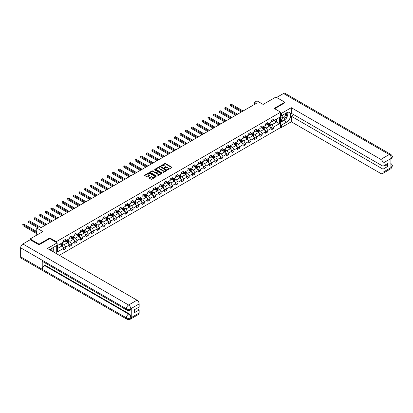 <?xml version="1.0" encoding="UTF-8"?>
<svg xmlns="http://www.w3.org/2000/svg" width="413" height="413" viewBox="0 0 413 413"><rect width="100%" height="100%" fill="white"/><g stroke="black" fill="none" stroke-linecap="round" stroke-linejoin="round"><path stroke-width="0.62" d="M167.616 169.8L171.86 167.632A0.501 0.289 0 0 0 171.86 167.224L165.505 163.553A0.501 0.289 0 0 0 164.802 163.553L161.049 165.721L161.049 166.005L162.03 165.727A1.595 0.924 0 0 1 164.286 165.727L164.818 166.031A1.595 0.924 0 0 1 165.288 166.682A1.595 0.924 0 0 1 164.818 167.337L164.333 167.9L165.314 167.621A1.595 0.924 0 0 1 167.57 167.621L168.101 167.926A1.595 0.924 0 0 1 168.571 168.581A1.595 0.924 0 0 1 168.101 169.232L167.616 169.511M149.305 177.781A0.501 0.289 0 0 0 149.305 178.189L151.086 179.221A0.501 0.289 0 0 0 151.793 179.221L155.959 176.816A0.501 0.289 0 0 0 155.959 176.408L149.604 172.737A0.501 0.289 0 0 0 148.897 172.737L144.731 175.143A0.501 0.289 0 0 0 144.731 175.551L146.883 176.795A0.501 0.289 0 0 0 147.591 176.795L149.372 175.762A0.501 0.289 0 0 0 149.372 175.355L148.303 174.74A1.337 0.769 0 0 1 147.916 174.193A1.337 0.769 0 0 1 148.737 173.481A1.337 0.769 0 0 1 150.193 173.651L154.379 176.067A1.337 0.769 0 0 1 154.767 176.609A1.337 0.769 0 0 1 153.946 177.322A1.337 0.769 0 0 1 152.49 177.156L151.793 176.754A0.501 0.289 0 0 0 151.086 176.754L149.305 177.781L149.305 178.189L151.086 177.167L151.086 176.754M284.887 102.868L284.887 102.243L275.899 97.055L263.133 104.422L257.015 100.896L254.501 102.347L256.297 103.384L41.078 227.64L39.281 226.603L36.762 228.059L36.762 235.116M49.818 238.626L49.818 237.96L39.101 244.15L30.108 238.957L42.875 231.585L36.762 228.059M49.818 237.96L56.292 241.698L280.644 112.171L280.644 127.534L59.312 255.322M284.887 102.243L274.17 108.433L280.644 112.171M162.066 172.882A0.501 0.289 0 0 0 162.768 172.882L166.935 170.476A0.501 0.289 0 0 0 166.935 170.068L160.58 166.398A0.501 0.289 0 0 0 159.877 166.398L155.711 168.803A0.501 0.289 0 0 0 155.711 169.211L162.066 172.882M154.632 169.872L154.989 169.924L154.989 169.506L161.447 173.238A0.501 0.289 0 0 1 161.447 173.646L157.281 176.052A0.501 0.289 0 0 1 156.573 176.052L150.218 172.381L152.005 171.359L152.005 170.946L150.218 171.973A0.501 0.289 0 0 0 150.218 172.381L150.218 171.973M152.005 171.359A0.501 0.289 0 0 1 152.707 171.359L152.707 170.946A0.501 0.289 0 0 0 152.005 170.946M152.707 170.946L155.288 172.433A0.501 0.289 0 0 0 155.99 172.433L157.177 171.751A0.501 0.289 0 0 0 157.177 171.343L154.493 169.795L154.989 169.506M30.108 239.788L30.108 238.957M39.101 244.15L39.101 244.775M56.292 253.577L56.292 245.75M56.292 242.364L56.292 241.698M62.75 246.86L65.75 248.595L65.75 247.077L69.203 245.085L69.203 246.602L71.361 245.353L71.361 243.84L74.815 241.842L74.815 243.36L76.973 242.116L76.973 240.598L80.427 238.606L80.427 240.123L82.585 238.874L82.585 237.361L86.033 235.364L86.033 236.881L88.191 235.637L88.191 234.119L91.645 232.127L91.645 233.644L93.803 232.395L93.803 230.882L97.256 228.89L97.256 230.402L99.414 229.158L99.414 227.64L102.868 225.648L102.868 227.165L105.026 225.916L105.026 224.404L108.48 222.411L108.48 223.923L110.638 222.679L110.638 221.161L114.091 219.169L114.091 220.687L116.249 219.437L116.249 217.925L119.698 215.932L119.698 217.444L121.856 216.2L121.856 214.683L125.309 212.69L125.309 214.208L127.467 212.963L127.467 211.446L130.921 209.453L130.921 210.966L133.079 209.721L133.079 208.204L136.533 206.211L136.533 207.729L138.691 206.485L138.691 204.967L142.144 202.974L142.144 204.487L144.302 203.242L144.302 201.73L147.751 199.732L147.751 201.25L149.909 200.006L149.909 198.488L153.362 196.495L153.362 198.013L155.52 196.764L155.52 195.251L158.974 193.253L158.974 194.771L161.132 193.527L161.132 192.009L164.586 190.016L164.586 191.534L166.744 190.285L166.744 188.772L170.197 186.779L170.197 188.292L172.355 187.048L172.355 185.53L175.804 183.537L175.804 185.055L177.962 183.806L177.962 182.293L181.415 180.3L181.415 181.813L183.573 180.569L183.573 179.051L187.027 177.058L187.027 178.576L189.185 177.327L189.185 175.814L192.639 173.821L192.639 175.334L194.797 174.09L194.797 172.572L198.25 170.579L198.25 172.097L200.408 170.853L200.408 169.335L203.857 167.342L203.857 168.855L206.015 167.611L206.015 166.093L209.468 164.1L209.468 165.618L211.626 164.374L211.626 162.856L215.08 160.864L215.08 162.376L217.238 161.132L217.238 159.619L220.692 157.621L220.692 159.139L222.85 157.895L222.85 156.377L226.303 154.385L226.303 155.902L228.461 154.653L228.461 153.14L231.91 151.143L231.91 152.66L234.073 151.416L234.073 149.898L237.521 147.906L237.521 149.423L239.679 148.174L239.679 146.661L243.133 144.669L243.133 146.181L245.291 144.937L245.291 143.419L248.745 141.427L248.745 142.944L250.903 141.695L250.903 140.183L254.356 138.19L254.356 139.702L256.514 138.458L256.514 136.94L259.968 134.948L259.968 136.466L262.126 135.216L262.126 133.704L265.574 131.711L265.574 133.223L267.732 131.979L267.732 130.462L271.186 128.469L271.186 129.987L273.344 128.742L273.344 127.225L279.456 123.694L279.456 117.38L276.581 119.042L276.581 122.031L279.456 123.694M65.75 248.595L63.592 249.839L63.592 248.321L57.479 251.853L57.479 245.539L63.592 242.013L63.592 240.495L65.75 239.251L65.75 240.764L69.203 238.771L69.203 237.253L71.361 236.009L71.361 237.527L74.815 235.534L74.815 234.016L76.973 232.772L76.973 234.285L80.427 232.292L80.427 230.779L82.585 229.53L82.585 231.048L86.033 229.055L86.033 227.537L88.191 226.293L88.191 227.806L91.645 225.813L91.645 224.3L93.803 223.051L93.803 224.569L97.256 222.576L97.256 221.058L99.414 219.814L99.414 221.327L102.868 219.334L102.868 217.821L105.026 216.572L105.026 218.09L108.48 216.097L108.48 214.579L110.638 213.335L110.638 214.853L114.091 212.855L114.091 211.342L116.249 210.093L116.249 211.611L119.698 209.618L119.698 208.1L121.856 206.856L121.856 208.374L125.309 206.376L125.309 204.863L127.467 203.619L127.467 205.132L130.921 203.139L130.921 201.621L133.079 200.377L133.079 201.895L136.533 199.902L136.533 198.385L138.691 197.14L138.691 198.653L142.144 196.66L142.144 195.142L144.302 193.898L144.302 195.416L147.751 193.423L147.751 191.906L149.909 190.661L149.909 192.174L153.362 190.181L153.362 188.669L155.52 187.419L155.52 188.937L158.974 186.944L158.974 185.427L161.132 184.183L161.132 185.695L164.586 183.702L164.586 182.19L166.744 180.94L166.744 182.458L170.197 180.466L170.197 178.948L172.355 177.704L172.355 179.216L175.804 177.223L175.804 175.711L177.962 174.462L177.962 175.979L181.415 173.987L181.415 172.469L183.573 171.225L183.573 172.742L187.027 170.745L187.027 169.232L189.185 167.983L189.185 169.5L192.639 167.508L192.639 165.99L194.797 164.746L194.797 166.263L198.25 164.266L198.25 162.753L200.408 161.509L200.408 163.021L203.857 161.029L203.857 159.511L206.015 158.267L206.015 159.785L209.468 157.792L209.468 156.274L211.626 155.03L211.626 156.542L215.08 154.55L215.08 153.032L217.238 151.788L217.238 153.306L220.692 151.313L220.692 149.795L222.85 148.551L222.85 150.064L226.303 148.071L226.303 146.558L228.461 145.309L228.461 146.827L231.91 144.834L231.91 143.316L234.073 142.072L234.073 143.585L237.521 141.592L237.521 140.079L239.679 138.83L239.679 140.348L243.133 138.355L243.133 136.837L245.291 135.593L245.291 137.106L248.745 135.113L248.745 133.6L250.903 132.351L250.903 133.869L254.356 131.876L254.356 130.358L256.514 129.114L256.514 130.632L259.968 128.634L259.968 127.121L262.126 125.872L262.126 127.39L265.574 125.397L265.574 123.879L267.732 122.635L267.732 124.153L271.186 122.155L271.186 120.642L273.344 119.393L273.344 120.911L279.456 117.38M65.177 241.099L67.763 242.591L64.314 244.584L61.723 243.092M63.592 241.182L64.314 241.595L65.75 240.764M64.314 244.584L65.75 247.077M67.763 242.591L69.203 245.085M70.788 237.857L73.375 239.354L69.921 241.347L67.334 239.85M69.203 237.94L69.921 238.358L71.361 237.527M69.921 241.347L71.361 243.84M73.375 239.354L74.815 241.842M76.395 234.62L78.986 236.112L75.533 238.105L72.946 236.613M74.815 234.703L75.533 235.116L76.973 234.285M75.533 238.105L76.973 240.598M78.986 236.112L80.427 238.606M82.006 231.378L84.598 232.875L81.144 234.868L78.553 233.371M80.427 231.461L81.144 231.879L82.585 231.048M81.144 234.868L82.585 237.361M84.598 232.875L86.033 235.364M87.618 228.141L90.21 229.633L86.756 231.626L84.164 230.134M86.033 228.224L86.756 228.637L88.191 227.806M86.756 231.626L88.191 234.119M90.21 229.633L91.645 232.127M93.23 224.899L95.816 226.396L92.367 228.389L89.776 226.892M91.645 224.982L92.367 225.4L93.803 224.569M92.367 228.389L93.803 230.882M95.816 226.396L97.256 228.89M98.841 221.662L101.428 223.154L97.974 225.152L95.388 223.655M97.256 221.745L97.974 222.158L99.414 221.327M97.974 225.152L99.414 227.64M101.428 223.154L102.868 225.648M104.448 218.42L107.039 219.917L103.586 221.91L100.999 220.413M102.868 218.503L103.586 218.921L105.026 218.09M103.586 221.91L105.026 224.404M107.039 219.917L108.48 222.411M110.059 215.183L112.651 216.68L109.197 218.673L106.606 217.176M108.48 215.266L109.197 215.679L110.638 214.853M109.197 218.673L110.638 221.161M112.651 216.68L114.091 219.169M115.671 211.941L118.263 213.438L114.809 215.431L112.217 213.939M114.091 212.029L114.809 212.442L116.249 211.611M114.809 215.431L116.249 217.925M118.263 213.438L119.698 215.932M121.283 208.704L123.869 210.202L120.42 212.194L117.829 210.697M119.698 208.787L120.42 209.205L121.856 208.374M120.42 212.194L121.856 214.683M123.869 210.202L125.309 212.69M126.894 205.468L129.481 206.959L126.027 208.952L123.441 207.46M125.309 205.55L126.027 205.963L127.467 205.132M126.027 208.952L127.467 211.446M129.481 206.959L130.921 209.453M132.501 202.225L135.092 203.723L131.639 205.715L129.052 204.218M130.921 202.308L131.639 202.726L133.079 201.895M131.639 205.715L133.079 208.204M135.092 203.723L136.533 206.211M138.112 198.989L140.704 200.481L137.25 202.473L134.659 200.981M136.533 199.071L137.25 199.484L138.691 198.653M137.25 202.473L138.691 204.967M140.704 200.481L142.144 202.974M143.724 195.747L146.316 197.244L142.862 199.236L140.27 197.739M142.144 195.829L142.862 196.247L144.302 195.416M142.862 199.236L144.302 201.73M146.316 197.244L147.751 199.732M149.336 192.51L151.927 194.002L148.474 195.994L145.882 194.502M147.751 192.592L148.474 193.005L149.909 192.174M148.474 195.994L149.909 198.488M151.927 194.002L153.362 196.495M154.947 189.268L157.534 190.765L154.085 192.757L151.494 191.26M153.362 189.35L154.085 189.768L155.52 188.937M154.085 192.757L155.52 195.251M157.534 190.765L158.974 193.253M160.559 186.031L163.145 187.523L159.692 189.515L157.105 188.023M158.974 186.113L159.692 186.526L161.132 185.695M159.692 189.515L161.132 192.009M163.145 187.523L164.586 190.016M166.165 182.789L168.757 184.286L165.303 186.278L162.717 184.781M164.586 182.871L165.303 183.289L166.744 182.458M165.303 186.278L166.744 188.772M168.757 184.286L170.197 186.779M171.777 179.552L174.369 181.044L170.915 183.042L168.323 181.544M170.197 179.634L170.915 180.047L172.355 179.216M170.915 183.042L172.355 185.53M174.369 181.044L175.804 183.537M177.389 176.31L179.98 177.807L176.527 179.8L173.935 178.302M175.804 176.392L176.527 176.81L177.962 175.979M176.527 179.8L177.962 182.293M179.98 177.807L181.415 180.3M183 173.073L185.587 174.565L182.138 176.563L179.547 175.066M181.415 173.155L182.138 173.568L183.573 172.742M182.138 176.563L183.573 179.051M185.587 174.565L187.027 177.058M188.612 169.831L191.198 171.328L187.745 173.321L185.158 171.829M187.027 169.919L187.745 170.332L189.185 169.5M187.745 173.321L189.185 175.814M191.198 171.328L192.639 173.821M194.218 166.594L196.81 168.091L193.356 170.084L190.77 168.587M192.639 166.676L193.356 167.089L194.797 166.263M193.356 170.084L194.797 172.572M196.81 168.091L198.25 170.579M199.83 163.357L202.422 164.849L198.968 166.842L196.376 165.35M198.25 163.44L198.968 163.853L200.408 163.021M198.968 166.842L200.408 169.335M202.422 164.849L203.857 167.342M205.442 160.115L208.033 161.612L204.58 163.605L201.988 162.108M203.857 160.198L204.58 160.616L206.015 159.785M204.58 163.605L206.015 166.093M208.033 161.612L209.468 164.1M211.053 156.878L213.64 158.37L210.191 160.363L207.6 158.871M209.468 156.961L210.191 157.374L211.626 156.542M210.191 160.363L211.626 162.856M213.64 158.37L215.08 160.864M216.665 153.636L219.251 155.133L215.798 157.126L213.211 155.629M215.08 153.719L215.798 154.137L217.238 153.306M215.798 157.126L217.238 159.619M219.251 155.133L220.692 157.621M222.271 150.399L224.863 151.891L221.409 153.884L218.823 152.392M220.692 150.482L221.409 150.895L222.85 150.064M221.409 153.884L222.85 156.377M224.863 151.891L226.303 154.385M227.883 147.157L230.475 148.654L227.021 150.647L224.429 149.15M226.303 147.24L227.021 147.658L228.461 146.827M227.021 150.647L228.461 153.14M230.475 148.654L231.91 151.143M233.495 143.92L236.086 145.412L232.633 147.405L230.041 145.913M231.91 144.003L232.633 144.416L234.073 143.585M232.633 147.405L234.073 149.898M236.086 145.412L237.521 147.906M239.106 140.678L241.693 142.175L238.244 144.168L235.653 142.671M237.521 140.761L238.244 141.179L239.679 140.348M238.244 144.168L239.679 146.661M241.693 142.175L243.133 144.669M244.718 137.441L247.304 138.933L243.851 140.931L241.264 139.434M243.133 137.524L243.851 137.937L245.291 137.106M243.851 140.931L245.291 143.419M247.304 138.933L248.745 141.427M250.324 134.199L252.916 135.696L249.462 137.689L246.876 136.192M248.745 134.282L249.462 134.7L250.903 133.869M249.462 137.689L250.903 140.183M252.916 135.696L254.356 138.19M255.936 130.962L258.528 132.454L255.074 134.452L252.482 132.955M254.356 131.045L255.074 131.458L256.514 130.632M255.074 134.452L256.514 136.94M258.528 132.454L259.968 134.948M261.548 127.72L264.139 129.217L260.686 131.21L258.094 129.718M259.968 127.803L260.686 128.221L262.126 127.39M260.686 131.21L262.126 133.704M264.139 129.217L265.574 131.711M267.159 124.483L269.746 125.98L266.297 127.973L263.706 126.476M265.574 124.566L266.297 124.979L267.732 124.153M266.297 127.973L267.732 130.462M269.746 125.98L271.186 128.469M273.995 120.539L276.581 122.031L271.904 124.731L269.317 123.239M271.186 121.329L271.904 121.742L273.344 120.911M271.904 124.731L273.344 127.225M254.501 102.347L254.501 104.422M57.479 248.533L62.157 245.833L59.565 244.336M62.157 245.833L63.592 248.321M270.339 127.008L273.344 128.742M264.733 130.245L267.732 131.979M259.121 133.487L262.126 135.216M253.51 136.724L256.514 138.458M247.898 139.966L250.903 141.695M242.286 143.203L245.291 144.937M236.68 146.439L239.679 148.174M231.068 149.682L234.073 151.416M225.457 152.918L228.461 154.653M219.845 156.16L222.85 157.895M214.233 159.397L217.238 161.132M208.627 162.639L211.626 164.374M203.015 165.876L206.015 167.611M197.404 169.118L200.408 170.853M191.792 172.355L194.797 174.09M186.18 175.597L189.185 177.327M180.574 178.834L183.573 180.569M174.962 182.076L177.962 183.806M169.351 185.313L172.355 187.048M163.739 188.55L166.744 190.285M158.127 191.792L161.132 193.527M152.516 195.029L155.52 196.764M146.909 198.271L149.909 200.006M141.298 201.508L144.302 203.242M135.686 204.75L138.691 206.485M130.074 207.987L133.079 209.721M124.463 211.229L127.467 212.963M118.856 214.466L121.856 216.2M113.245 217.708L116.249 219.437M107.633 220.945L110.638 222.679M102.021 224.187L105.026 225.916M96.41 227.424L99.414 229.158M90.803 230.661L93.803 232.395M85.192 233.903L88.191 235.637M79.58 237.139L82.585 238.874M73.968 240.381L76.973 242.116M68.357 243.618L71.361 245.353M167.755 169.846L168.101 169.645A1.595 0.924 0 0 0 168.571 168.994L168.571 168.581M165.288 166.682L165.288 167.1A1.595 0.924 0 0 1 164.818 167.75L164.472 167.952M171.86 167.224L171.86 167.632L165.505 163.971A0.501 0.289 0 0 0 164.802 163.971L161.189 166.057M166.929 170.481L160.58 166.816A0.501 0.289 0 0 0 159.877 166.816L155.716 169.216M166.052 170.414L160.476 166.909L159.47 167.203A1.595 0.924 0 0 0 159 167.854A1.595 0.924 0 0 0 159.47 168.509L163.285 170.708A1.595 0.924 0 0 0 165.541 170.708L166.052 170.414L166.052 170.827L166.052 170.543M159 167.854L159 168.272A1.595 0.924 0 0 0 159.47 168.922L159.47 168.509M166.052 170.827L165.541 171.127A1.595 0.924 0 0 1 163.285 171.127L159.47 168.922M152.707 171.359L155.288 172.846A0.501 0.289 0 0 0 155.99 172.846L157.177 172.164A0.501 0.289 0 0 0 157.322 171.963L157.322 171.545M154.989 169.924L161.442 173.646M157.962 173.976A1.337 0.769 0 0 0 159.418 174.141A1.337 0.769 0 0 0 160.239 173.429A1.337 0.769 0 0 0 159.852 172.887L158.375 172.035A0.501 0.289 0 0 0 157.668 172.035L156.486 172.717A0.501 0.289 0 0 0 156.486 173.124L157.962 173.976L157.962 174.389A1.337 0.769 0 0 0 159.418 174.56A1.337 0.769 0 0 0 160.239 173.847L160.239 173.429M156.341 172.923L156.341 173.336A0.501 0.289 0 0 0 156.486 173.537L156.486 173.124M157.962 174.389L156.486 173.537M154.767 176.609L154.767 177.027A1.337 0.769 0 0 1 153.946 177.74A1.337 0.769 0 0 1 152.49 177.569L151.793 177.167A0.501 0.289 0 0 0 151.086 177.167M147.916 174.193L147.916 174.611A1.337 0.769 0 0 0 148.303 175.153L148.303 174.74M149.372 175.355L149.372 175.762L148.303 175.153M155.959 176.408L155.959 176.816L149.604 173.15A0.501 0.289 0 0 0 148.897 173.15L144.736 175.556L144.731 175.143M270.035 126.471L270.458 125.392A1.347 0.78 -120 0 0 270.03 124.246L269.286 123.255M267.996 124.963L267.49 124.292M243.133 110.989L231.456 104.246L230.557 104.763L230.557 105.8L241.337 112.026M268.171 123.9L268.915 124.886A1.347 0.78 60 0 1 269.302 125.702L269.73 125.449A1.347 0.78 -120 0 0 269.348 124.638L268.605 123.647M268.269 123.843L269.09 124.943A0.687 0.398 60 0 1 269.214 125.149L269.73 125.449M230.557 105.8L230.361 104.649L242.235 111.505M230.361 104.649L231.456 104.246M282.471 115.165A3.304 1.91 120 0 0 283.039 118.98A3.304 1.91 120 0 0 286.023 116.621A3.304 1.91 120 0 0 285.946 113.162M282.657 115.057A2.261 1.306 120 0 0 282.647 117.684A2.261 1.306 120 0 0 282.982 117.788A2.261 1.306 120 0 0 285.053 116.115A2.261 1.306 120 0 0 284.913 113.766A2.261 1.306 120 0 0 284.903 113.761M287.205 112.47L288.088 113.73L286.147 118.732L282.265 120.973L280.644 119.889M282.265 120.973L280.644 118.67M280.644 117.38L281.356 115.547M51.79 250.98A3.304 1.91 120 0 0 51.357 248.667M50.737 250.371A2.261 1.306 120 0 0 50.505 249.442M52.544 247.908L53.447 249.194L52.58 251.434M285.435 119.145A5.72 3.304 120 0 1 283.845 120.436L286.689 122.072A5.72 3.304 120 0 0 290.427 117.034A5.72 3.304 120 0 0 289.549 112.444A5.72 3.304 120 0 0 286.689 112.728L281.583 115.681L281.583 113.291L291.294 107.685L380.848 159.387L389.242 154.539L283.504 93.493L276.617 97.468M286.689 122.072L281.583 125.025L281.583 127.41L291.294 121.804L291.294 116.218L383.006 169.17L383.006 172.262L391.452 167.337L390.915 167.59L390.915 158.659L391.4 158.277L383.006 163.125A3.051 1.76 -120 0 0 380.848 159.387M293.844 114.747L291.294 116.218M385.092 165.014L387.642 166.491L387.642 163.543L383.006 166.222L291.294 113.27L291.294 107.685M280.644 115.139L281.583 115.681M280.644 112.749L281.583 113.291M280.644 126.874L281.583 127.41M280.644 124.483L281.583 125.025M291.294 121.804L380.848 173.506A3.051 1.76 -120 0 0 382.371 173.661A3.051 1.76 -120 0 0 383.006 172.262M283.504 93.493A3.128 1.807 -60 0 1 285.068 93.338L390.806 154.385A3.128 1.807 -60 0 0 389.242 154.539A3.051 1.76 60 0 1 391.4 158.277M383.006 166.222L383.006 163.125M387.642 166.491L383.006 169.17M284.887 102.744L274.712 108.743M286.57 117.648A5.72 3.304 120 0 0 287.799 114.473M287.892 113.446A5.72 3.304 120 0 0 287.753 112.279M283.845 120.436L280.644 122.284M280.644 121.618L282.012 120.828M280.644 120.374L280.933 120.204M390.915 165.453L391.4 167.311M390.806 163.419C392.035 164.524 392.551 165.401 392.35 166.062L391.457 167.337M390.806 154.385C392.035 155.479 392.546 156.367 392.35 157.054L391.457 158.308M57.154 242.859L47.443 248.466L136.997 300.174A3.051 1.76 60 0 1 139.155 303.911L130.761 308.759L130.126 310.261C129.615 310.777 128.588 310.782 127.039 310.261L42.88 261.672A3.128 1.807 -60 0 1 42.229 260.262L20.65 247.805A3.128 1.807 -60 0 1 22.86 243.975L30.18 239.746L38.992 244.837L49.782 238.606L57.154 242.859L57.154 245.25L52.048 248.198A5.72 3.304 120 0 0 50.045 249.968M53.107 251.739L54.315 252.436M53.236 251.667L53.236 249.751M53.236 248.889L53.236 247.511M139.155 303.911L139.155 307.004L134.519 309.683L134.519 312.631L139.155 309.951L139.155 313.049A3.051 1.76 60 0 1 138.525 314.443L130.126 319.29A3.051 1.76 -120 0 0 130.761 317.896L139.155 313.049M130.126 319.29C129.641 319.807 128.608 319.812 127.039 319.295L21.295 258.249A3.128 1.807 -60 0 1 20.65 256.814L42.229 269.276A3.128 1.807 -60 0 1 44.439 265.466L128.603 314.056L129.088 313.772A3.051 1.76 60 0 1 131.246 317.509L131.246 308.583A3.051 1.76 60 0 1 130.611 309.977L130.126 310.261M20.65 247.805L20.65 256.814M127.039 310.261A3.128 1.807 -60 0 1 126.388 308.852L42.229 260.262L42.229 269.276L126.388 317.865C127.823 318.557 129.264 318.557 130.704 317.865L130.761 317.896M139.155 309.951L136.605 308.48M44.929 262.859L44.929 265.182L129.088 313.772M44.929 265.182L44.439 265.466M22.86 243.975L128.603 305.021A3.128 1.807 -60 0 0 126.388 308.852C127.829 309.543 129.269 309.538 130.704 308.836M264.423 129.708L264.852 128.634A1.347 0.78 -120 0 0 264.418 127.483L263.675 126.492M262.384 128.206L261.878 127.529M237.521 114.225L225.844 107.483L224.946 108.005L224.946 109.042L235.725 115.263M262.565 127.137L263.303 128.128A1.347 0.78 60 0 1 263.69 128.939L264.124 128.691A1.347 0.78 -120 0 0 263.737 127.88L262.993 126.889M262.658 127.08L263.479 128.18A0.687 0.398 60 0 1 263.602 128.391L264.124 128.691M224.946 109.042L224.749 107.886L236.623 114.747M224.749 107.886L225.844 107.483M258.812 132.95L259.24 131.871A1.347 0.78 -120 0 0 258.806 130.725L258.068 129.734M256.772 131.442L256.267 130.771M231.91 117.462L220.232 110.72L219.334 111.242L219.334 112.279L230.113 118.505M256.953 130.374L257.691 131.365A1.347 0.78 60 0 1 258.079 132.175L258.512 131.928A1.347 0.78 -120 0 0 258.125 131.117L257.382 130.126M257.046 130.322L257.867 131.422A0.687 0.398 60 0 1 257.996 131.628L258.512 131.928M219.334 112.279L219.138 111.128L231.012 117.984M219.138 111.128L220.232 110.72M253.2 136.187L253.628 135.108A1.347 0.78 -120 0 0 253.2 133.962L252.457 132.971M251.161 134.684L250.66 134.008M226.303 120.704L214.626 113.962L213.722 114.478L213.722 115.521L224.502 121.742M251.341 133.616L252.085 134.607A1.347 0.78 60 0 1 252.467 135.418L252.901 135.17A1.347 0.78 -120 0 0 252.513 134.359L251.77 133.368M251.434 133.559L252.26 134.659A0.687 0.398 60 0 1 252.384 134.87L252.901 135.17M213.722 115.521L213.526 114.365L225.4 121.221M213.526 114.365L214.626 113.962M247.588 139.429L248.017 138.35A1.347 0.78 -120 0 0 247.588 137.204L246.845 136.213M245.549 137.921L245.048 137.25M220.692 123.941L209.014 117.199L208.116 117.72L208.116 118.758L218.895 124.979M245.73 136.853L246.473 137.844A1.347 0.78 60 0 1 246.86 138.654L247.289 138.407A1.347 0.78 -120 0 0 246.902 137.596L246.163 136.605M245.823 136.801L246.649 137.901A0.687 0.398 60 0 1 246.773 138.107L247.289 138.407M208.116 118.758L207.915 117.607L219.793 124.463M207.915 117.607L209.014 117.199M241.977 142.666L242.405 141.587A1.347 0.78 -120 0 0 241.977 140.441L241.233 139.449M239.943 141.163L239.437 140.487M215.08 127.183L203.403 120.441L202.504 120.957L202.504 122L213.284 128.221M240.118 140.095L240.862 141.086A1.347 0.78 60 0 1 241.249 141.896L241.677 141.649A1.347 0.78 -120 0 0 241.295 140.838L240.552 139.847M240.211 140.038L241.037 141.138A0.687 0.398 60 0 1 241.161 141.349L241.677 141.649M202.504 122L202.303 120.844L214.182 127.7M202.303 120.844L203.403 120.441M236.37 145.908L236.799 144.829A1.347 0.78 -120 0 0 236.365 143.683L235.622 142.691M234.331 144.4L233.825 143.729M209.468 130.42L197.791 123.678L196.893 124.199L196.893 125.237L207.672 131.458M234.507 143.332L235.25 144.323A1.347 0.78 60 0 1 235.637 145.133L236.071 144.886A1.347 0.78 -120 0 0 235.684 144.075L234.94 143.084M234.605 143.28L235.425 144.38A0.687 0.398 60 0 1 235.549 144.586L236.071 144.886M196.893 125.237L196.696 124.086L208.57 130.942M196.696 124.086L197.791 123.678M230.759 149.145L231.187 148.066A1.347 0.78 -120 0 0 230.753 146.92L230.015 145.928M228.719 147.642L228.213 146.966M203.857 133.662L192.179 126.92L191.281 127.436L191.281 128.474L202.06 134.7M228.9 146.574L229.638 147.565A1.347 0.78 60 0 1 230.026 148.375L230.459 148.122A1.347 0.78 -120 0 0 230.072 147.312L229.329 146.326M228.993 146.517L229.814 147.617A0.687 0.398 60 0 1 229.943 147.828L230.459 148.122M191.281 128.474L191.085 127.323L202.959 134.179M191.085 127.323L192.179 126.92M225.147 152.387L225.575 151.308A1.347 0.78 -120 0 0 225.147 150.156L224.404 149.17M223.108 150.879L222.602 150.208M198.25 136.899L186.573 130.157L185.669 130.678L185.669 131.716L196.449 137.937M223.288 149.811L224.032 150.802A1.347 0.78 60 0 1 224.414 151.612L224.848 151.364A1.347 0.78 -120 0 0 224.46 150.554L223.717 149.563M223.381 149.759L224.207 150.859A0.687 0.398 60 0 1 224.331 151.065L224.848 151.364M185.669 131.716L185.473 130.565L197.347 137.421M185.473 130.565L186.573 130.157M219.535 155.624L219.964 154.545A1.347 0.78 -120 0 0 219.535 153.399L218.792 152.407M217.496 154.116L216.995 153.445M192.639 140.141L180.961 133.399L180.063 133.915L180.063 134.953L190.837 141.179M217.677 153.053L218.42 154.044A1.347 0.78 60 0 1 218.807 154.854L219.236 154.601A1.347 0.78 -120 0 0 218.849 153.791L218.11 152.8M217.77 152.996L218.596 154.095A0.687 0.398 60 0 1 218.72 154.307L219.236 154.601M180.063 134.953L179.861 133.802L191.74 140.657M179.861 133.802L180.961 133.399M213.924 158.866L214.352 157.787A1.347 0.78 -120 0 0 213.924 156.635L213.18 155.644M211.89 157.358L211.384 156.687M187.027 143.378L175.349 136.636L174.451 137.157L174.451 138.195L185.231 144.416M212.065 156.29L212.809 157.281A1.347 0.78 60 0 1 213.196 158.091L213.624 157.843A1.347 0.78 -120 0 0 213.242 157.033L212.499 156.042M212.158 156.238L212.984 157.338A0.687 0.398 60 0 1 213.108 157.544L213.624 157.843M174.451 138.195L174.25 137.044L186.129 143.9M174.25 137.044L175.349 136.636M208.317 162.102L208.746 161.024A1.347 0.78 -120 0 0 208.312 159.877L207.569 158.886M206.278 160.595L205.772 159.924M181.415 146.62L169.738 139.878L168.84 140.394L168.84 141.432L179.619 147.658M206.454 159.532L207.197 160.523A1.347 0.78 60 0 1 207.584 161.333L208.018 161.08A1.347 0.78 -120 0 0 207.631 160.27L206.887 159.279M206.552 159.475L207.372 160.574A0.687 0.398 60 0 1 207.496 160.781L208.018 161.08M168.84 141.432L168.643 140.281L180.517 147.136M168.643 140.281L169.738 139.878M202.706 165.339L203.134 164.266A1.347 0.78 -120 0 0 202.7 163.114L201.962 162.123M200.666 163.837L200.16 163.166M175.804 149.857L164.126 143.115L163.228 143.636L163.228 144.674L174.007 150.895M200.847 162.768L201.585 163.76A1.347 0.78 60 0 1 201.972 164.57L202.406 164.322A1.347 0.78 -120 0 0 202.019 163.512L201.276 162.521M200.94 162.717L201.761 163.816A0.687 0.398 60 0 1 201.89 164.023L202.406 164.322M163.228 144.674L163.032 143.523L174.905 150.378M163.032 143.523L164.126 143.115M197.094 168.581L197.522 167.502A1.347 0.78 -120 0 0 197.094 166.356L196.351 165.365M195.055 167.074L194.549 166.403M170.197 153.099L158.52 146.357L157.616 146.873L157.616 147.911L168.396 154.137M195.235 166.011L195.979 166.997A1.347 0.78 60 0 1 196.361 167.812L196.794 167.559A1.347 0.78 -120 0 0 196.407 166.749L195.664 165.758M195.328 165.954L196.154 167.053A0.687 0.398 60 0 1 196.278 167.26L196.794 167.559M157.616 147.911L157.42 146.76L169.294 153.615M157.42 146.76L158.52 146.357M191.482 171.818L191.911 170.745A1.347 0.78 -120 0 0 191.482 169.593L190.739 168.602M189.443 170.316L188.942 169.64M164.586 156.336L152.908 149.594L152.01 150.115L152.01 151.153L162.784 157.374M189.624 169.247L190.367 170.239A1.347 0.78 60 0 1 190.754 171.049L191.183 170.801A1.347 0.78 -120 0 0 190.796 169.991L190.057 169M189.717 169.196L190.543 170.29A0.687 0.398 60 0 1 190.667 170.502L191.183 170.801M152.01 151.153L151.808 149.996L163.687 156.857M151.808 149.996L152.908 149.594M185.871 175.06L186.299 173.981A1.347 0.78 -120 0 0 185.871 172.835L185.127 171.844M183.837 173.553L183.331 172.882M158.974 159.573L147.296 152.831L146.398 153.352L146.398 154.39L157.177 160.616M184.012 172.484L184.756 173.475A1.347 0.78 60 0 1 185.143 174.286L185.571 174.038A1.347 0.78 -120 0 0 185.189 173.228L184.446 172.236M184.105 172.433L184.931 173.532A0.687 0.398 60 0 1 185.055 173.739L185.571 174.038M146.398 154.39L146.197 153.238L158.076 160.094M146.197 153.238L147.296 152.831M180.264 178.297L180.688 177.223A1.347 0.78 -120 0 0 180.259 176.072L179.516 175.081M178.225 176.795L177.719 176.119M153.362 162.815L141.685 156.073L140.787 156.589L140.787 157.632L151.566 163.853M178.401 175.726L179.144 176.718A1.347 0.78 60 0 1 179.531 177.528L179.965 177.28A1.347 0.78 -120 0 0 179.578 176.47L178.834 175.479M178.499 175.67L179.319 176.769A0.687 0.398 60 0 1 179.443 176.981L179.965 177.28M140.787 157.632L140.59 156.475L152.464 163.331M140.59 156.475L141.685 156.073M174.653 181.539L175.081 180.46A1.347 0.78 -120 0 0 174.647 179.314L173.909 178.323M172.613 180.032L172.107 179.361M147.751 166.052L136.073 159.31L135.175 159.831L135.175 160.869L145.954 167.089M172.794 178.963L173.532 179.954A1.347 0.78 60 0 1 173.919 180.765L174.353 180.517A1.347 0.78 -120 0 0 173.966 179.707L173.223 178.715M172.887 178.912L173.708 180.011A0.687 0.398 60 0 1 173.832 180.218L174.353 180.517M135.175 160.869L134.979 159.717L146.852 166.573M134.979 159.717L136.073 159.31M169.041 184.776L169.469 183.697A1.347 0.78 -120 0 0 169.041 182.551L168.297 181.56M167.002 183.274L166.496 182.598M142.144 169.294L130.462 162.552L129.563 163.068L129.563 164.111L140.343 170.332M167.182 182.205L167.926 183.196A1.347 0.78 60 0 1 168.308 184.007L168.741 183.759A1.347 0.78 -120 0 0 168.354 182.949L167.611 181.957M167.275 182.148L168.096 183.248A0.687 0.398 60 0 1 168.225 183.46L168.741 183.759M129.563 164.111L129.367 162.954L141.241 169.81M129.367 162.954L130.462 162.552M163.429 188.018L163.858 186.939A1.347 0.78 -120 0 0 163.429 185.793L162.686 184.802M161.39 186.511L160.889 185.84M136.533 172.531L124.855 165.789L123.957 166.31L123.957 167.348L134.731 173.568M161.571 185.442L162.314 186.433A1.347 0.78 60 0 1 162.696 187.244L163.13 186.996A1.347 0.78 -120 0 0 162.743 186.186L162.004 185.194M161.664 185.391L162.49 186.49A0.687 0.398 60 0 1 162.614 186.697L163.13 186.996M123.957 167.348L123.755 166.196L135.634 173.052M123.755 166.196L124.855 165.789M157.818 191.255L158.246 190.176A1.347 0.78 -120 0 0 157.818 189.03L157.074 188.039M155.778 189.753L155.278 189.077M130.921 175.773L119.243 169.031L118.345 169.547L118.345 170.584L129.124 176.81M155.959 188.684L156.703 189.675A1.347 0.78 60 0 1 157.09 190.486L157.518 190.233A1.347 0.78 -120 0 0 157.136 189.422L156.393 188.436M156.052 188.627L156.878 189.727A0.687 0.398 60 0 1 157.002 189.939L157.518 190.233M118.345 170.584L118.144 169.433L130.023 176.289M118.144 169.433L119.243 169.031M152.211 194.497L152.634 193.418A1.347 0.78 -120 0 0 152.206 192.272L151.463 191.281M150.172 192.99L149.666 192.319M125.309 179.01L113.632 172.267L112.734 172.789L112.734 173.827L123.513 180.047M150.347 191.921L151.091 192.912A1.347 0.78 60 0 1 151.478 193.723L151.907 193.475A1.347 0.78 -120 0 0 151.525 192.664L150.781 191.673M150.446 191.869L151.266 192.969A0.687 0.398 60 0 1 151.39 193.176L151.907 193.475M112.734 173.827L112.537 172.675L124.411 179.531M112.537 172.675L113.632 172.267M146.6 197.734L147.028 196.655A1.347 0.78 -120 0 0 146.594 195.509L145.856 194.518M144.56 196.232L144.054 195.555M119.698 182.252L108.02 175.51L107.122 176.026L107.122 177.063L117.901 183.289M144.741 195.163L145.479 196.154A1.347 0.78 60 0 1 145.866 196.965L146.3 196.712A1.347 0.78 -120 0 0 145.913 195.901L145.169 194.91M144.834 195.106L145.655 196.206A0.687 0.398 60 0 1 145.779 196.418L146.3 196.712M107.122 177.063L106.926 175.912L118.799 182.768M106.926 175.912L108.02 175.51M140.988 200.976L141.416 199.897A1.347 0.78 -120 0 0 140.983 198.746L140.244 197.755M138.949 199.469L138.443 198.798M114.091 185.489L102.409 178.746L101.51 179.268L101.51 180.305L112.29 186.526M139.129 198.4L139.873 199.391A1.347 0.78 60 0 1 140.255 200.202L140.688 199.954A1.347 0.78 -120 0 0 140.301 199.143L139.558 198.152M139.222 198.348L140.043 199.448A0.687 0.398 60 0 1 140.172 199.655L140.688 199.954M101.51 180.305L101.314 179.154L113.188 186.01M101.314 179.154L102.409 178.746M135.376 204.213L135.805 203.134A1.347 0.78 -120 0 0 135.376 201.988L134.633 200.997M133.337 202.706L132.836 202.034M108.48 188.731L96.802 181.988L95.899 182.505L95.899 183.542L106.678 189.768M133.518 201.642L134.261 202.633A1.347 0.78 60 0 1 134.643 203.444L135.077 203.191A1.347 0.78 -120 0 0 134.69 202.38L133.951 201.389M133.611 201.585L134.437 202.685A0.687 0.398 60 0 1 134.561 202.891L135.077 203.191M95.899 183.542L95.702 182.391L107.581 189.247M95.702 182.391L96.802 181.988M129.765 207.45L130.193 206.376A1.347 0.78 -120 0 0 129.765 205.225L129.021 204.234M127.725 205.948L127.225 205.276M102.868 191.968L91.19 185.225L90.292 185.747L90.292 186.784L101.071 193.005M127.906 204.879L128.649 205.87A1.347 0.78 60 0 1 129.037 206.681L129.465 206.433A1.347 0.78 -120 0 0 129.083 205.622L128.34 204.631M127.999 204.827L128.825 205.927A0.687 0.398 60 0 1 128.949 206.133L129.465 206.433M90.292 186.784L90.091 185.633L101.97 192.489M90.091 185.633L91.19 185.225M124.158 210.692L124.581 209.613A1.347 0.78 -120 0 0 124.153 208.467L123.41 207.476M122.119 209.184L121.613 208.513M97.256 195.21L85.579 188.467L84.68 188.984L84.68 190.021L95.46 196.247M122.294 208.121L123.038 209.112A1.347 0.78 60 0 1 123.425 209.923L123.854 209.67A1.347 0.78 -120 0 0 123.472 208.859L122.728 207.868M122.393 208.064L123.213 209.164A0.687 0.398 60 0 1 123.337 209.37L123.854 209.67M84.68 190.021L84.484 188.87L96.358 195.726M84.484 188.87L85.579 188.467M118.546 213.929L118.975 212.855A1.347 0.78 -120 0 0 118.541 211.704L117.798 210.713M116.507 212.427L116.001 211.75M91.645 198.446L79.967 191.704L79.069 192.226L79.069 193.263L89.848 199.484M116.688 211.358L117.426 212.349A1.347 0.78 60 0 1 117.813 213.16L118.247 212.912A1.347 0.78 -120 0 0 117.86 212.101L117.116 211.11M116.781 211.306L117.602 212.401A0.687 0.398 60 0 1 117.726 212.612L118.247 212.912M79.069 193.263L78.873 192.107L90.746 198.968M78.873 192.107L79.967 191.704M112.935 217.171L113.363 216.092A1.347 0.78 -120 0 0 112.93 214.946L112.191 213.955M110.896 215.663L110.39 214.992M86.033 201.683L74.355 194.941L73.457 195.463L73.457 196.5L84.237 202.726M111.076 214.595L111.815 215.586A1.347 0.78 60 0 1 112.202 216.397L112.635 216.149A1.347 0.78 -120 0 0 112.248 215.338L111.505 214.347M111.169 214.543L111.99 215.643A0.687 0.398 60 0 1 112.119 215.849L112.635 216.149M73.457 196.5L73.261 195.349L85.135 202.205M73.261 195.349L74.355 194.941M107.323 220.408L107.752 219.334A1.347 0.78 -120 0 0 107.323 218.183L106.58 217.192M105.284 218.905L104.783 218.229M80.427 204.925L68.749 198.183L67.846 198.699L67.846 199.742L78.625 205.963M105.465 217.837L106.208 218.828A1.347 0.78 60 0 1 106.59 219.639L107.024 219.391A1.347 0.78 -120 0 0 106.637 218.58L105.893 217.589M105.558 217.78L106.384 218.88A0.687 0.398 60 0 1 106.508 219.091L107.024 219.391M67.846 199.742L67.649 198.586L79.523 205.442M67.649 198.586L68.749 198.183M101.712 223.65L102.14 222.571A1.347 0.78 -120 0 0 101.712 221.425L100.968 220.434M99.672 222.142L99.172 221.471M74.815 208.162L63.137 201.42L62.239 201.942L62.239 202.979L73.018 209.205M99.853 221.074L100.596 222.065A1.347 0.78 60 0 1 100.984 222.875L101.412 222.628A1.347 0.78 -120 0 0 101.025 221.817L100.287 220.826M99.946 221.022L100.772 222.122A0.687 0.398 60 0 1 100.896 222.328L101.412 222.628M62.239 202.979L62.038 201.828L73.917 208.684M62.038 201.828L63.137 201.42M96.1 226.887L96.528 225.808A1.347 0.78 -120 0 0 96.1 224.662L95.357 223.67M94.066 225.384L93.56 224.708M69.203 211.404L57.526 204.662L56.627 205.178L56.627 206.221L67.407 212.442M94.241 224.316L94.985 225.307A1.347 0.78 60 0 1 95.372 226.118L95.801 225.87A1.347 0.78 -120 0 0 95.418 225.059L94.675 224.068M94.334 224.259L95.16 225.359A0.687 0.398 60 0 1 95.284 225.57L95.801 225.87M56.627 206.221L56.426 205.065L68.305 211.921M56.426 205.065L57.526 204.662M90.493 230.129L90.922 229.05A1.347 0.78 -120 0 0 90.488 227.904L89.745 226.913M88.454 228.621L87.948 227.95M63.592 214.641L51.914 207.899L51.016 208.42L51.016 209.458L61.795 215.679M88.63 227.553L89.373 228.544A1.347 0.78 60 0 1 89.76 229.354L90.194 229.107A1.347 0.78 -120 0 0 89.807 228.296L89.063 227.305M88.728 227.501L89.549 228.601A0.687 0.398 60 0 1 89.673 228.807L90.194 229.107M51.016 209.458L50.82 208.307L62.693 215.163M50.82 208.307L51.914 207.899M84.882 233.366L85.31 232.287A1.347 0.78 -120 0 0 84.877 231.141L84.138 230.149M82.843 231.863L82.337 231.187M57.98 217.883L46.302 211.141L45.404 211.657L45.404 212.695L56.183 218.921M83.023 230.795L83.762 231.786A1.347 0.78 60 0 1 84.149 232.596L84.582 232.349A1.347 0.78 -120 0 0 84.195 231.533L83.452 230.547M83.116 230.738L83.937 231.838A0.687 0.398 60 0 1 84.066 232.049L84.582 232.349M45.404 212.695L45.208 211.544L57.082 218.4M45.208 211.544L46.302 211.141M79.27 236.608L79.699 235.529A1.347 0.78 -120 0 0 79.27 234.383L78.527 233.391M77.231 235.1L76.725 234.429M52.374 221.12L40.696 214.378L39.793 214.899L39.793 215.937L50.572 222.158M77.412 234.032L78.155 235.023A1.347 0.78 60 0 1 78.537 235.833L78.971 235.586A1.347 0.78 -120 0 0 78.584 234.775L77.84 233.784M77.505 233.98L78.331 235.08A0.687 0.398 60 0 1 78.455 235.286L78.971 235.586M39.793 215.937L39.596 214.786L51.47 221.642M39.596 214.786L40.696 214.378M73.659 239.845L74.087 238.766A1.347 0.78 -120 0 0 73.659 237.62L72.915 236.628M71.619 238.342L71.119 237.666M46.762 224.362L35.084 217.62L34.186 218.136L34.186 219.174L44.96 225.4M71.8 237.274L72.543 238.265A1.347 0.78 60 0 1 72.931 239.075L73.359 238.822A1.347 0.78 -120 0 0 72.972 238.012L72.234 237.021M71.893 237.217L72.719 238.316A0.687 0.398 60 0 1 72.843 238.528L73.359 238.822M34.186 219.174L33.985 218.023L45.864 224.879M33.985 218.023L35.084 217.62M68.047 243.087L68.475 242.008A1.347 0.78 -120 0 0 68.047 240.856L67.304 239.87M66.013 241.579L65.507 240.908M41.15 227.599L29.473 220.857L28.574 221.378L28.574 222.416L37.552 227.599M66.188 240.511L66.932 241.502A1.347 0.78 60 0 1 67.319 242.312L67.747 242.064A1.347 0.78 -120 0 0 67.365 241.254L66.622 240.263M66.281 240.459L67.107 241.559A0.687 0.398 60 0 1 67.231 241.765L67.747 242.064M28.574 222.416L28.373 221.265L38.45 227.083M28.373 221.265L29.473 220.857M62.44 246.324L62.869 245.245A1.347 0.78 -120 0 0 62.435 244.098L61.692 243.107M60.401 244.816L59.895 244.145M36.762 231.543L23.861 224.099L22.963 224.615L22.963 225.653L36.762 233.624M60.577 243.753L61.32 244.744A1.347 0.78 60 0 1 61.707 245.554L62.141 245.301A1.347 0.78 -120 0 0 61.754 244.491L61.01 243.5M60.675 243.696L61.496 244.795A0.687 0.398 60 0 1 61.62 245.002L62.141 245.301M22.963 225.653L22.767 224.502L36.762 232.586M22.767 224.502L23.861 224.099M168.101 169.645L168.101 169.232M164.333 167.9L164.333 167.616M164.818 167.75L164.818 167.337M161.049 166.005L161.049 165.721M164.802 163.971L164.802 163.553M165.505 163.971L165.505 163.553M155.711 169.211L155.711 168.803M159.877 166.816L159.877 166.398M160.58 166.816L160.58 166.398M166.935 170.476L166.935 170.068M163.285 171.127L163.285 170.708M165.541 171.127L165.541 170.708M155.288 172.846L155.288 172.433M155.99 172.846L155.99 172.433M157.177 172.164L157.177 171.751M161.447 173.646L161.447 173.238M151.793 177.167L151.793 176.754M152.49 177.569L152.49 177.156M148.897 173.15L148.897 172.737M149.604 173.15L149.604 172.737M269.617 125.903L270.453 125.418M269.348 124.638L270.03 124.246M268.388 125.191L268.915 124.886M392.35 166.072L390.77 168.809A3.051 1.76 -120 0 0 391.4 167.415M390.915 159.676L391.4 158.38M131.246 317.509L130.709 317.865M130.761 308.862L131.246 308.583M130.761 308.759A3.051 1.76 60 0 0 128.603 305.021L136.997 300.174M127.039 319.295A3.128 1.807 -60 0 1 126.388 317.865A3.128 1.807 -60 0 1 128.603 314.056C129.899 314.923 130.622 316.172 130.761 317.793M264.005 129.14L264.841 128.66M263.737 127.88L264.418 127.483M262.776 128.433L263.303 128.128M258.393 132.382L259.23 131.897M258.125 131.117L258.806 130.725M257.165 131.67L257.691 131.365M252.782 135.619L253.618 135.139M252.513 134.359L253.2 133.962M251.558 134.912L252.085 134.607M247.17 138.861L248.006 138.376M246.902 137.596L247.588 137.204M245.947 138.149L246.473 137.844M241.564 142.098L242.4 141.613M241.295 140.838L241.977 140.441M240.335 141.391L240.862 141.086M235.952 145.335L236.788 144.855M235.684 144.075L236.365 143.683M234.723 144.627L235.25 144.323M230.34 148.577L231.177 148.091M230.072 147.312L230.753 146.92M229.112 147.869L229.638 147.565M224.729 151.814L225.565 151.334M224.46 150.554L225.147 150.156M223.505 151.106L224.032 150.802M219.117 155.056L219.953 154.57M218.849 153.791L219.535 153.399M217.894 154.348L218.42 154.044M213.511 158.293L214.347 157.812M213.242 157.033L213.924 156.635M212.282 157.585L212.809 157.281M207.899 161.535L208.735 161.049M207.631 160.27L208.312 159.877M206.67 160.827L207.197 160.523M202.287 164.772L203.124 164.291M202.019 163.512L202.7 163.114M201.059 164.064L201.585 163.76M196.676 168.014L197.512 167.528M196.407 166.749L197.094 166.356M195.447 167.301L195.979 166.997M191.064 171.25L191.9 170.77M190.796 169.991L191.482 169.593M189.841 170.543L190.367 170.239M185.458 174.493L186.294 174.007M185.189 173.228L185.871 172.835M184.229 173.78L184.756 173.475M179.846 177.729L180.682 177.249M179.578 176.47L180.259 176.072M178.617 177.022L179.144 176.718M174.234 180.971L175.071 180.486M173.966 179.707L174.647 179.314M173.006 180.259L173.532 179.954M168.623 184.208L169.459 183.723M168.354 182.949L169.041 182.551M167.394 183.501L167.926 183.196M163.011 187.445L163.847 186.965M162.743 186.186L163.429 185.793M161.788 186.738L162.314 186.433M157.405 190.687L158.241 190.202M157.136 189.422L157.818 189.03M156.176 189.98L156.703 189.675M151.793 193.924L152.629 193.444M151.525 192.664L152.206 192.272M150.564 193.217L151.091 192.912M146.181 197.166L147.018 196.681M145.913 195.901L146.594 195.509M144.953 196.459L145.479 196.154M140.57 200.403L141.406 199.923M140.301 199.143L140.983 198.746M139.341 199.696L139.873 199.391M134.958 203.645L135.794 203.16M134.69 202.38L135.376 201.988M133.735 202.938L134.261 202.633M129.352 206.882L130.183 206.402M129.083 205.622L129.765 205.225M128.123 206.175L128.649 205.87M123.74 210.124L124.576 209.639M123.472 208.859L124.153 208.467M122.511 209.412L123.038 209.112M118.128 213.361L118.965 212.881M117.86 212.101L118.541 211.704M116.9 212.654L117.426 212.349M112.517 216.603L113.353 216.118M112.248 215.338L112.93 214.946M111.288 215.891L111.815 215.586M106.905 219.84L107.741 219.36M106.637 218.58L107.323 218.183M105.682 219.133L106.208 218.828M101.293 223.082L102.13 222.597M101.025 221.817L101.712 221.425M100.07 222.37L100.596 222.065M95.687 226.319L96.523 225.839M95.418 225.059L96.1 224.662M94.458 225.612L94.985 225.307M90.075 229.556L90.912 229.076M89.807 228.296L90.488 227.904M88.847 228.848L89.373 228.544M84.464 232.798L85.3 232.312M84.195 231.533L84.877 231.141M83.235 232.091L83.762 231.786M78.852 236.035L79.688 235.555M78.584 234.775L79.27 234.383M77.629 235.327L78.155 235.023M73.24 239.277L74.077 238.791M72.972 238.012L73.659 237.62M72.017 238.569L72.543 238.265M67.634 242.514L68.47 242.033M67.365 241.254L68.047 240.856M66.405 241.806L66.932 241.502M62.022 245.756L62.859 245.27M61.754 244.491L62.435 244.098M60.794 245.048L61.32 244.744M166.155 170.688L166.155 170.27M382.371 173.661L390.77 168.809M392.35 157.064L390.77 159.779"/></g></svg>
